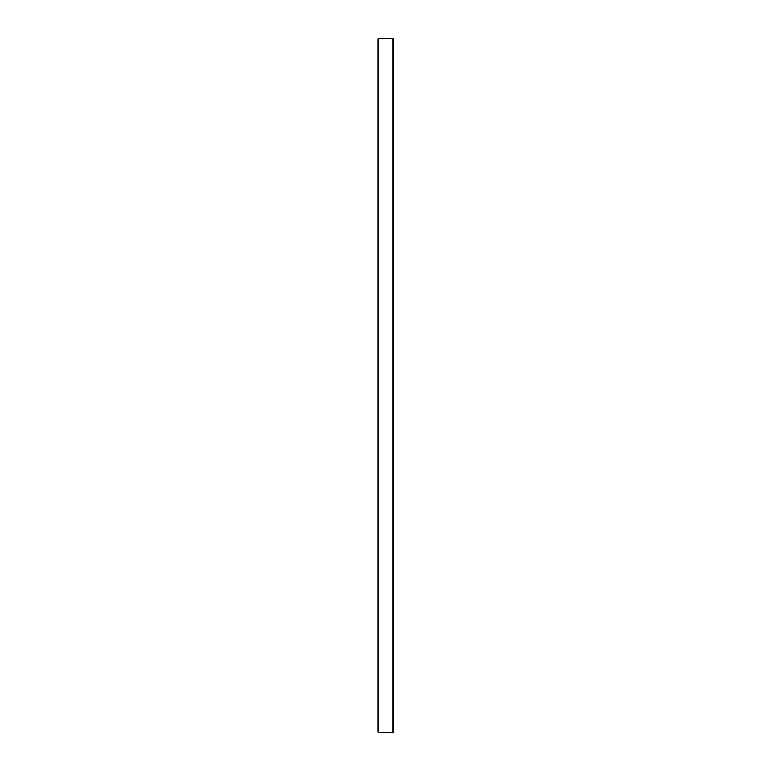 <?xml version="1.0" encoding="UTF-8"?>
<svg xmlns="http://www.w3.org/2000/svg" width="771" height="771" viewBox="0 0 771 771"><rect width="100%" height="100%" fill="white"/><g stroke="black" fill="none" stroke-linecap="round" stroke-linejoin="round"><path stroke-width="1.16" d="M392.902 732.45L378.06 732.122L392.94 732.421L392.94 38.878L378.06 38.878L392.902 38.55M392.902 732.421L378.089 732.122M392.94 38.579L378.089 38.878M378.137 732.122L378.137 38.878M392.892 732.122L392.892 38.878M378.175 732.122L378.175 38.878"/></g></svg>
